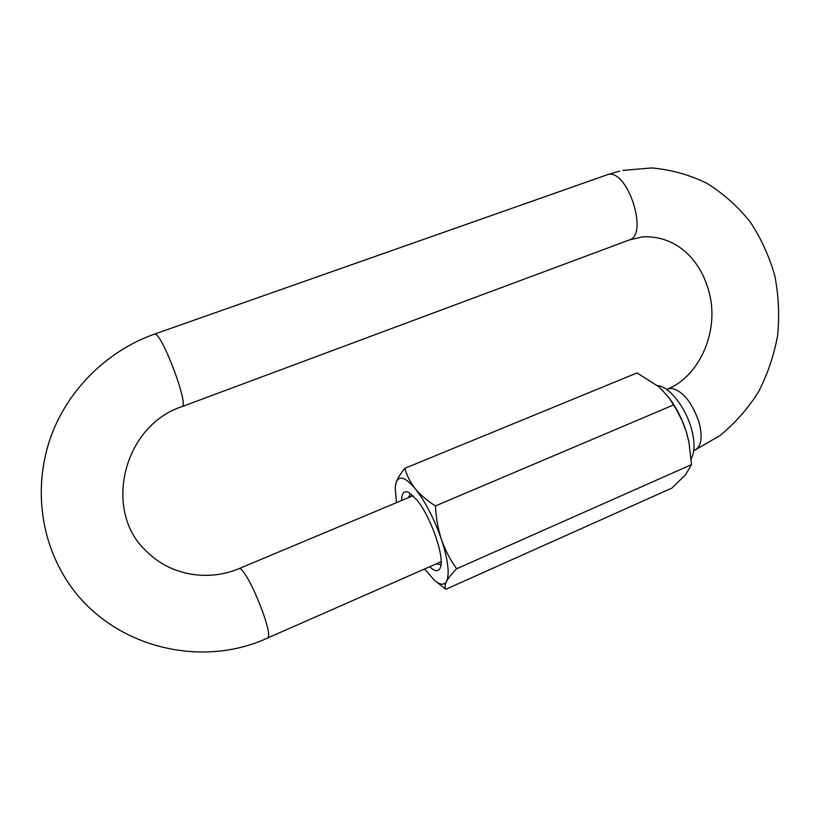 <?xml version="1.0" encoding="UTF-8"?>
<svg xmlns="http://www.w3.org/2000/svg" width="820" height="820" viewBox="0 0 820 820"><rect width="100%" height="100%" fill="white"/><g stroke="black" fill="none" stroke-linecap="round" stroke-linejoin="round"><path stroke-width="1.23" d="M691.188 458.728C694.991 451.748 694.97 441.385 691.106 427.64C684.987 406.31 668.679 386.22 657.517 385.605M401.626 500.497C401.718 493.271 403.963 490.514 408.35 492.226L416.755 499.769C430.664 516.323 444.86 557.077 440.422 567.378C438.649 571.991 435.071 571.776 429.7 566.722M436.076 563.914L440.258 564.539L441.057 563.986M396.49 502.65L395.189 487.828L396.111 482.488C397.618 478.337 400.529 473.611 404.844 468.312L637.058 372.905L659.095 386.937L668.741 397.351L675.905 408.688L681.994 420.486L686.022 430.941L688.954 442.134M404.844 468.312C406.71 475.385 410.184 482.191 415.248 488.72C420.527 495.065 427.271 500.805 435.471 505.93C435.963 517.553 437.952 528.746 441.437 539.509C445.188 550.179 450.262 559.937 456.637 568.772C451.861 573.58 448.509 577.741 446.603 581.267C444.942 584.68 444.706 587.345 445.875 589.262L671.99 488.043L685.54 474.79L691.526 464.612L688.913 441.908L686.688 433.103C682.763 420.311 677.084 408.801 669.632 398.571L669.212 398.007M445.875 589.262L434.682 580.539L424.586 568.967M456.637 568.772L691.526 464.612M435.471 505.93L673.62 404.906M395.189 487.828L396.111 482.488C399.043 475.067 405.428 477.148 415.248 488.72C425.395 501.748 434.128 518.681 441.437 539.509C448.058 559.999 449.78 573.918 446.603 581.267C444.245 585.398 440.279 585.162 434.682 580.539M411.394 494.173L410.328 494.429L408.011 497.822M182.04 406.607C122.928 425.723 102.572 511.506 146.493 551.286C170.058 575.281 207.942 581.933 239.235 568.537L240.865 569.018C246.738 574.912 253.841 588.719 262.205 610.428C267.955 626.664 269.852 635.807 267.894 637.868C196.861 670.965 102.592 644.418 62.658 573.559C38.478 531.883 34.542 478.972 52.254 433.021C70.202 387.132 108.752 350.314 154.314 334.16L154.693 334.099C161.694 332.223 189.512 406.166 182.04 406.607L629.391 239.932L642.255 236.888C679.093 234.92 704.872 263.989 711.012 301.299C716.649 339.039 695.842 377.866 667.87 388.946L666.639 389.459M154.314 334.16L607.753 174.588C627.197 168.284 649.009 234.653 629.391 239.932M622.78 170.406L651.818 167.926C671.221 169.689 689.651 174.855 707.096 183.434C723.588 193.766 737.99 206.63 750.29 222.046C761.165 238.589 769.344 256.527 774.818 275.858C778.651 295.641 779.574 315.567 777.606 335.657C773.977 355.48 767.602 374.238 758.479 391.909C747.901 408.647 735.089 423.181 720.032 435.512L695.155 449.995C701.541 446.111 702.781 436.691 698.865 421.746C691.936 402.251 682.896 391.119 671.744 388.352L667.87 388.946M606.728 174.896L619.664 171.093M267.894 637.868L441.139 561.69M695.155 449.995L693.751 450.61M239.235 568.537L413.095 495.69"/></g></svg>
